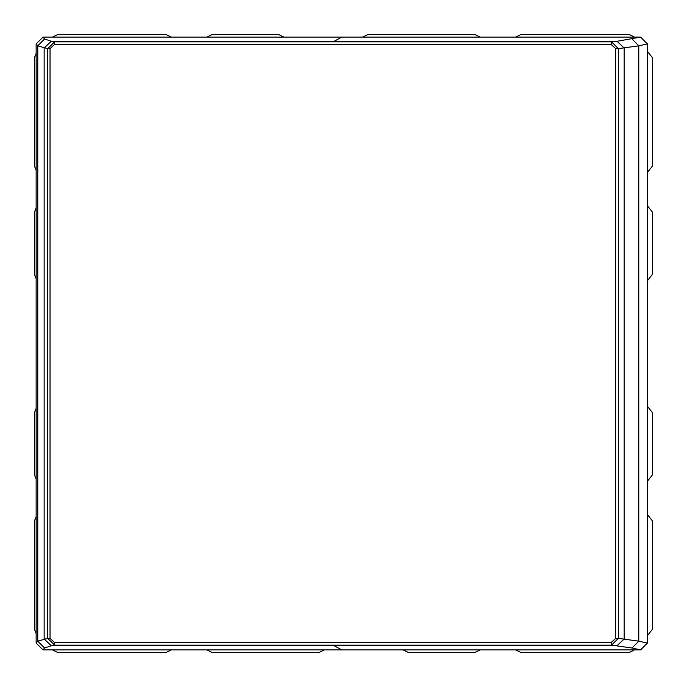<?xml version="1.0" encoding="UTF-8"?>
<svg xmlns="http://www.w3.org/2000/svg" width="687" height="687" viewBox="0 0 687 687"><rect width="100%" height="100%" fill="white"/><g stroke="black" fill="none" stroke-linecap="round" stroke-linejoin="round"><path stroke-width="1.03" d="M632.066 38.987L638.773 45.84L638.773 641.16L647.429 643.084L647.429 43.916L640.585 37.098L617.038 41.272L624.174 48.021L624.174 638.979L624.174 48.021L617.038 41.272L611.542 41.855L611.293 44.595L54.393 44.595L54.642 41.855L51.285 41.272L44.148 48.021L44.148 638.979L51.285 645.728L44.148 638.979L44.148 48.021L51.285 41.272L334.157 41.272L333.092 41.855L54.642 41.855L47.669 48.631L50.031 48.631L50.031 638.369L47.669 638.369L54.642 645.145L54.393 642.405L50.031 638.369M617.038 41.272L51.285 41.272L44.586 38.987L42.998 37.098L341.791 37.098L334.157 41.272L617.038 41.272M44.586 38.987L37.768 45.84L37.768 641.16L47.669 638.369L47.669 48.631L37.768 45.84L36.145 43.916L36.145 643.084L42.998 649.902L44.586 648.013L51.285 645.728L334.157 645.728L333.092 645.145L54.642 645.145L51.285 645.728L617.038 645.728L624.174 638.979L617.038 645.728L334.157 645.728L341.791 649.902L640.585 649.902L647.429 643.084M640.585 37.098L341.791 37.098M42.998 649.902L341.791 649.902M36.145 43.916L42.998 37.098M615.664 638.369L611.293 642.405L611.542 645.145L618.334 638.369L615.664 638.369L615.664 48.631L618.334 48.631L618.334 638.369L638.773 641.16L632.066 648.013L640.585 649.902M333.092 41.855L611.542 41.855L618.334 48.631L638.773 45.84L647.429 43.916M647.429 280.708L652.65 274.044L652.65 212.42L647.429 205.765M647.429 172.428L652.65 165.765L652.65 58.017L647.429 51.362M634.47 37.098L628.983 34.35L521.235 34.35L515.739 37.098M480.067 37.098L474.58 34.35L368.198 34.35L362.71 37.098M283.8 37.098L278.312 34.35L212.42 34.35L206.933 37.098M171.261 37.098L165.765 34.35L58.017 34.35L52.53 37.098M36.145 53.388L34.35 58.017L34.35 165.765L36.145 170.402M36.145 207.792L34.35 212.42L34.35 274.044L36.145 278.673M36.145 408.327L34.35 412.956L34.35 474.58L36.145 479.208M36.145 516.598L34.35 521.235L34.35 628.983L36.145 633.612M52.53 649.902L58.017 652.65L165.765 652.65L171.261 649.902M206.933 649.902L212.42 652.65L318.802 652.65L324.29 649.902M403.2 649.902L408.688 652.65L474.58 652.65L480.067 649.902M515.739 649.902L521.235 652.65L628.983 652.65L634.47 649.902M647.429 635.638L652.65 628.983L652.65 521.235L647.429 514.572M647.429 481.235L652.65 474.58L652.65 412.956L647.429 406.292M44.586 648.013L37.768 641.16L36.145 643.084M333.092 645.145L611.542 645.145L632.066 648.013M611.293 44.595L615.664 48.631M54.393 44.595L50.031 48.631M611.293 642.405L54.393 642.405"/></g></svg>
